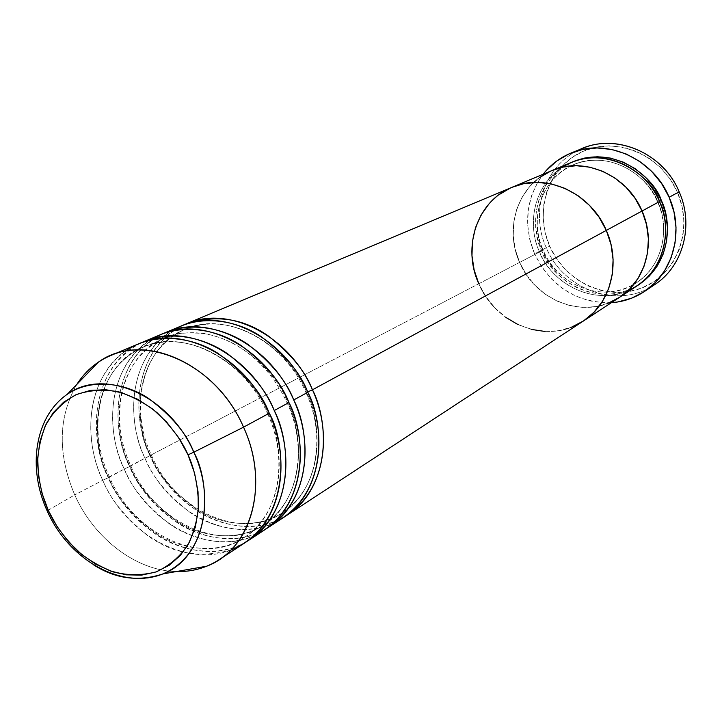 <?xml version="1.0" encoding="UTF-8"?>
<svg xmlns="http://www.w3.org/2000/svg" width="722" height="722" viewBox="0 0 722 722"><rect width="100%" height="100%" fill="white"/><g stroke="black" fill="none" stroke-linecap="round" stroke-linejoin="round"><path stroke-width="0.54" stroke-dasharray="3.61 2.71" d="M582.6 148.362C545.633 162.549 528.982 210.319 546.283 247.754L549.677 246.22C565.001 281.896 607.473 301.697 641.867 287.979C676.478 274.811 693.977 229.767 677.498 192.404L682.109 206.537L683.969 221.167L683.021 235.679L679.321 249.505L673.03 262.095L664.448 272.961L653.906 281.688L641.867 287.979L628.79 291.616L615.18 292.491L601.57 290.605L588.439 286.056L576.282 279.044L565.525 269.82L556.554 258.747L549.677 246.22L545.164 232.692L543.161 218.649L543.765 204.606L546.969 191.068L552.673 178.533L560.687 167.495L570.75 158.38L582.492 151.548L595.479 147.306L609.224 145.844L623.185 147.261L636.813 151.512L649.547 158.479L660.874 167.874L670.323 179.336L677.498 192.404L679.176 191.808L677.498 192.404C661.542 154.815 616.209 135.935 582.492 151.548C548.521 166.62 533.874 210.752 549.677 246.22L546.283 247.754C530.065 212.376 543.666 167.468 577.022 150.925M657.823 202.142L659.403 201.393L657.823 202.142C666.577 218.802 669.619 260.119 636.262 282.889C669.619 260.119 666.577 218.802 657.823 202.142L657.823 202.142C652.101 182.702 615.929 147.839 573.458 164.715C615.929 147.839 652.101 182.702 657.823 202.142M638.095 285.163C592.374 312.175 546.87 272.149 541.735 250.85L543.061 250.408C547.908 271.03 592.446 309.693 636.262 282.889C592.446 309.693 547.908 271.03 543.061 250.408L539.587 251.978C545.462 271.652 582.591 308.61 627.824 290.804M659.475 201.555L657.688 202.25L659.475 201.555M571.544 162.351C538.666 175.401 524.028 218.261 539.587 251.978L519.614 262.411C503.622 227.8 518.432 183.866 552.005 170.536C518.432 183.866 503.622 227.8 519.614 262.411L526.275 274.55L534.948 285.298L545.318 294.251L557.032 301.083L569.658 305.532L582.744 307.41L595.794 306.615L608.33 303.159L595.794 306.615L582.744 307.41L569.658 305.532L557.032 301.083L545.318 294.251L534.948 285.298L526.275 274.55L519.614 262.411L539.587 251.978C555.191 290.271 604.675 308.204 637.147 285.804M546.283 247.754L534.569 253.864C523.062 224.957 525.887 198.424 543.061 174.291L537.556 182.449L531.591 195.671L528.251 209.958L527.656 224.777L529.786 239.587L534.569 253.864L546.283 247.754C563.575 290.271 618.889 309.937 654.935 284.468C618.88 309.928 563.566 290.271 546.283 247.754M551.897 170.582L550.715 171.096L551.897 170.582M512.115 187.26L511.988 187.314C477.043 201.194 461.918 247.285 478.794 283.746L519.614 262.411C535.679 301.724 586.273 320.288 619.431 297.41C586.273 320.288 535.679 301.724 519.614 262.411L515.219 249.316L513.234 235.733L513.757 222.159L516.771 209.091L522.205 197.016L529.858 186.384L539.478 177.63L529.858 186.384L522.205 197.016L516.771 209.091L513.757 222.159L513.234 235.733L515.219 249.316L519.614 262.411L145.005 458.19C151.837 476.195 166.683 494.164 189.552 512.088C212.882 528.477 247.817 535.932 275.687 522.033M611.317 302.726C576.472 302.942 550.886 286.652 534.569 253.864L541.825 267.095L551.283 278.791L562.618 288.538L575.425 295.975L589.251 300.803L603.592 302.834L611.317 302.726M638.095 285.172L628.212 290.172L615.974 293.583L603.231 294.395L590.47 292.618L578.151 288.34L566.743 281.733L556.635 273.06L548.197 262.637L541.735 250.85L537.484 238.125L535.589 224.93L536.139 211.736L539.126 199.019L544.469 187.269L551.978 176.917L561.4 168.388L572.6 161.918C529.343 182.576 531.509 233.305 541.735 250.85L543.26 250.263C558.241 287.004 605.505 304.025 636.262 282.889C660.811 267.645 670.937 231.672 657.679 202.25C643.825 168.524 603.123 151.142 573.458 164.715C531.284 184.083 533.107 233.495 543.061 250.408C533.107 233.495 531.284 184.083 573.458 164.715C542.412 177.134 528.378 217.927 543.26 250.263L539.587 251.978C530.652 235.047 526.519 191.763 562.176 167.278M181.041 326.055C136.593 343.699 120.773 406.757 145.005 458.19L150.736 455.573C135.727 429.59 128.363 355.784 185.031 329.304C242.547 306.525 296.95 362.3 306.552 392.497L307.834 392.299L306.552 392.497C320.36 418.643 327.598 481.845 282.51 512.728C256.509 529.822 220.58 525.011 196.429 509.127C172.738 491.592 157.513 473.74 150.736 455.573C157.513 473.74 172.738 491.592 196.429 509.127C220.58 525.011 256.509 529.822 282.51 512.728C327.598 481.845 320.36 418.643 306.552 392.497L307.671 391.929L306.552 392.497C296.95 362.3 242.547 306.525 185.031 329.304C128.363 355.784 135.727 429.59 150.736 455.573L151.394 455.05L150.077 455.537C126.503 405.385 141.025 343.934 183.605 325.035C126.657 354.123 134.861 428.724 150.077 455.537L478.794 283.746L485.807 296.543L494.913 307.888L505.779 317.364L494.913 307.888L485.807 296.543L478.794 283.746C495.77 325.135 548.621 345.008 583.132 321.191C548.621 345.008 495.77 325.135 478.794 283.746M285.244 516.302C257.871 532.908 221.212 527.114 196.655 510.644C172.567 492.503 157.044 474.137 150.077 455.537C174.228 512.349 241.292 544.117 285.244 516.302M160.266 334.764C115.33 352.598 99.573 416.666 124.274 469.02L130.122 466.349C114.852 439.888 107.118 364.845 164.381 338.058C222.529 315.036 277.862 371.956 287.681 402.723L288.755 402.181L287.681 402.723C277.862 371.956 222.529 315.036 164.381 338.058C107.118 364.845 114.852 439.888 130.122 466.349L145.005 458.19L129.527 466.277C154.147 524.064 222.042 556.626 266.49 528.585C238.802 545.336 201.7 539.271 176.809 522.43C152.405 503.911 136.638 485.193 129.527 466.277L130.817 465.798L130.122 466.349C137.045 484.832 152.513 503.035 176.538 520.95C201.032 537.186 237.421 542.231 263.701 524.939C309.287 493.722 301.769 429.373 287.681 402.723L288.926 402.56L287.681 402.723C301.769 429.373 309.287 493.722 263.701 524.939C237.421 542.231 201.032 537.186 176.538 520.95C152.513 503.035 137.045 484.832 130.122 466.349L124.274 469.02C131.233 487.323 146.295 505.617 169.444 523.91C193.054 540.652 228.351 548.431 256.545 534.524M138.678 343.807C93.255 361.839 77.588 426.955 102.768 480.265L108.751 477.522C93.21 450.573 85.079 374.24 142.938 347.147C201.727 323.871 258.016 381.992 268.07 413.354L269.08 412.831L268.07 413.354C258.016 381.992 201.727 323.871 142.938 347.147C85.079 374.24 93.21 450.573 108.751 477.522L124.274 469.02L108.219 477.413C133.326 536.202 202.07 569.604 247.005 541.347C219.001 558.223 181.457 551.87 156.232 534.659C131.485 515.743 115.475 496.664 108.219 477.413L109.482 476.944L108.751 477.522C115.818 496.348 131.539 514.912 155.916 533.215C180.753 549.821 217.602 555.11 244.171 537.628C290.253 506.068 282.437 440.528 268.07 413.354L269.252 413.228L268.07 413.354C282.437 440.528 290.253 506.068 244.171 537.628C217.602 555.11 180.753 549.821 155.916 533.215C131.539 514.912 115.818 496.348 108.751 477.522L102.768 480.265C109.663 498.126 124.139 516.194 146.178 534.47C171.331 553.512 199.579 558.684 230.923 549.983M162.874 573.927C123.372 591.065 68.798 560.101 47.354 510.689L74.727 494.913C94.022 538.45 136.196 570.885 176.276 571.571C136.196 570.885 94.022 538.45 74.727 494.913L102.768 480.265L74.727 494.913C57.417 453.921 58.121 417.09 76.821 384.429C58.121 417.09 57.417 453.921 74.727 494.913L47.354 510.689C26.994 467.206 35.161 414.979 67.363 394.212C24.53 425.096 34.43 486.231 47.354 510.689L47.138 510.824M129.527 466.277C105.529 415.249 119.942 352.859 162.919 333.708C105.457 363.193 114.067 438.976 129.527 466.277M141.44 342.715C83.463 372.615 92.488 449.607 108.219 477.413C83.165 424.346 98.851 359.502 144.156 341.515M152.441 338.627C99.979 371.261 109.618 442.081 124.274 469.02C149.454 528.26 219.75 560.813 264.126 530.201M125.285 351.208C78.012 386.992 88.725 453.398 102.768 480.265C128.453 540.579 199.696 573.972 244.55 543.025M518.035 324.62L531.23 329.385L518.035 324.62M544.884 331.443L558.512 330.703L571.571 327.156L558.512 330.703L544.884 331.443M511.88 187.359L510.653 187.891L511.88 187.359M498.956 194.714L488.984 203.884L498.956 194.714M173.497 329.755C121.35 361.866 130.583 431.711 145.005 458.19C169.697 516.392 239.072 548.142 282.979 517.854M47.201 510.996L47.354 510.689C54.141 529.036 69.502 547.041 93.436 564.703M306.119 392.93C327.707 439.49 314.792 493.532 282.51 512.728C242.772 541.103 175.085 511.672 151.376 455.059C127.731 405.25 144.247 344.836 185.031 329.304C223.279 310.713 283.674 339.439 306.119 392.93M170.284 335.874C175.762 333.077 187.142 332.31 204.452 333.546C216.681 336.028 227.15 339.809 235.85 344.89C258.223 358.166 275.353 377.597 287.239 403.174C309.314 450.672 296.255 505.698 263.701 524.939C223.73 553.639 154.959 523.486 130.808 465.807C106.648 415.078 123.263 353.609 164.381 338.058M267.6 413.832C290.19 462.297 276.986 518.36 244.171 537.628C203.983 566.653 134.075 535.742 109.464 476.953C84.781 425.276 101.486 362.688 142.938 347.147C181.61 328.059 244.217 358.103 267.6 413.832"/><path stroke-width="1.08" d="M577.022 150.925C611.895 131.566 662.57 151.078 679.176 191.808C663.419 153.443 617.175 133.272 582.6 148.362L571.192 152.983C606.2 137.703 653.121 158.253 669.15 197.259L679.176 191.808L669.15 197.259C684.465 231.275 673.121 273.024 644.71 291.327C634.584 298.042 623.447 301.841 611.317 302.726L617.915 301.949L631.696 298.159L644.385 291.553L655.477 282.365L664.529 270.912L671.144 257.628L675.034 243.025L676.018 227.683L674.041 212.214L669.15 197.259L661.56 183.433L651.569 171.294L639.602 161.349L626.145 153.976L611.769 149.463L597.04 147.956L582.564 149.49L568.891 153.966L556.536 161.177L545.967 170.798L543.061 174.291C550.579 164.724 559.956 157.631 571.192 152.983M638.095 285.172L649.313 276.084L657.327 265.895L663.175 254.09L666.605 241.13L667.462 227.511L665.693 213.802L661.352 200.545C655.45 180.112 616.967 143.488 572.6 161.918L584.549 158.064L597.41 156.737L610.478 158.091L623.239 162.125L635.161 168.677L645.766 177.513L654.619 188.28L661.352 200.545L659.403 201.393L661.352 200.545C670.594 217.999 673.581 261.734 638.095 285.163M627.824 290.804C670.846 271.273 670.169 219.867 659.475 201.555C645.098 166.565 602.834 148.254 571.544 162.351L552.122 170.482M642.057 211.014L659.475 201.555L642.057 211.014L635.107 198.36L626.001 187.251L615.09 178.126L602.843 171.34L589.748 167.161L576.346 165.726L563.169 167.062L551.897 170.582L563.169 167.062L576.346 165.726L589.748 167.161L602.843 171.34L615.09 178.126L626.001 187.251L635.107 198.36L642.057 211.014C656.217 242.402 645.712 280.912 619.431 297.41C645.712 280.912 656.217 242.402 642.057 211.014C627.247 175.031 583.945 156.142 552.005 170.536C583.945 156.142 627.247 175.031 642.057 211.014L606.309 230.399C590.623 192.413 545.227 172.305 511.988 187.314C545.227 172.305 590.623 192.413 606.309 230.399L598.98 217.033L589.387 205.283L577.934 195.617L565.082 188.406L551.382 183.939L537.376 182.368L523.612 183.713L511.88 187.359L523.612 183.713L537.376 182.368L551.382 183.939L565.082 188.406L577.934 195.617L589.387 205.283L598.98 217.033L606.309 230.399L312.455 389.799C327.21 417.307 334.286 485.202 285.244 516.302L287.582 514.84C322.328 493.243 334.349 437.379 312.455 389.799L642.057 211.014L646.542 224.677L642.057 211.014M550.715 171.096L539.478 177.63L550.715 171.096M608.33 303.159L619.855 297.13L629.918 288.737L638.113 278.277L644.069 266.147L647.553 252.817L648.392 238.802L646.542 224.677L648.392 238.802L647.553 252.817L644.069 266.147L638.113 278.277L629.918 288.737L619.855 297.13L608.33 303.159M654.935 284.468C682.985 266.382 694.221 225.264 679.176 191.808C694.221 225.264 682.976 266.391 654.926 284.468L644.71 291.327M619.467 297.383L637.147 285.804C662.886 269.64 673.238 232.096 659.475 201.555C654.258 179.209 606.922 139.608 562.176 167.278M275.687 522.033C329.593 493.649 323.564 420.556 307.834 392.299C284.594 337.589 223.161 306.733 181.041 326.055L165.528 332.553C207.99 313.068 270.109 344.457 293.719 399.952C308.781 428.011 316.128 497.196 266.49 528.585L268.909 527.069C304.043 505.247 316.065 448.452 293.719 399.952L307.834 392.299L293.719 399.952C286.598 381.225 271.445 362.787 248.26 344.638C224.668 328.077 190.274 320.821 162.919 333.708L165.528 332.553M307.671 391.929L312.455 389.799L307.671 391.929M256.545 534.524C311.263 506.014 304.991 431.395 288.926 402.56C265.191 346.786 202.828 315.216 160.266 334.764L144.156 341.515C187.061 321.804 250.137 353.933 274.243 410.52C289.621 439.138 297.256 509.66 247.005 541.347L249.514 539.776C285.037 517.728 297.058 459.977 274.243 410.52L288.926 402.56L274.243 410.52C266.959 391.414 251.536 372.588 227.953 354.042C203.965 337.102 169.083 329.647 141.44 342.715M230.923 549.983C291.679 525.237 286.805 443.362 269.252 413.228C245.011 356.361 181.7 324.043 138.678 343.807L110.502 355.621C154.084 335.559 218.631 368.87 243.54 427.171C216.122 362.39 140.989 330.721 98.3 362.2C89.745 367.994 82.588 375.404 76.821 384.429C85.304 371.225 96.531 361.623 110.502 355.621M48.365 510.571C42.354 497.882 38.771 482.007 37.616 462.937C38.013 449.797 40.91 436.72 46.307 423.688C53.554 411.35 63.5 401.658 76.153 394.627C89.997 389.934 104.347 389.05 119.193 391.974C133.444 396.829 146.079 403.742 157.08 412.695C171.836 427.108 182.152 441.142 188.018 454.824L193.803 452.216C186.799 433.732 171.655 415.755 148.362 398.291C124.707 382.516 90.882 378.229 67.363 394.212C104.491 367.074 169.679 395.494 193.803 452.216L243.54 427.171L269.252 413.228L243.54 427.171C267.086 478.126 255.101 537.394 218.992 559.776C206.212 567.997 191.971 571.932 176.276 571.571C186.98 571.833 197.124 570.046 206.718 566.201C251.157 549.893 270.082 484.128 243.54 427.171L193.803 452.216C217.123 502.106 201.357 559.64 162.874 573.927C214.985 551.112 209.263 479.155 193.803 452.216L188.018 454.824L194.588 473.172L198.054 491.863L198.279 510.138L195.301 527.24L189.263 542.493L180.455 555.308L169.264 565.227L156.16 571.905L141.674 575.127L126.377 574.847L110.836 571.12L95.638 564.126L81.315 554.144L68.364 541.581L57.255 526.879L48.365 510.571L42.002 493.234L38.41 475.482L37.724 457.947L39.999 441.25L45.188 426.025L53.121 412.84L63.563 402.226L76.153 394.627L90.43 390.385L105.863 389.727L121.847 392.723L137.758 399.302L152.938 409.257L166.746 422.19L178.614 437.586L188.018 454.824C194.344 468.316 197.855 485.031 198.55 504.967C197.702 518.577 194.182 531.852 187.991 544.794C179.913 556.788 169.309 565.831 156.16 571.905C142.063 575.569 127.803 575.587 113.399 571.968C99.726 566.635 87.741 559.577 77.425 550.778C63.626 536.834 53.942 523.432 48.365 510.571L47.201 510.996L48.365 510.571M47.138 510.824L47.201 510.996C68.635 559.487 121.332 590.397 162.874 573.927C138.38 581.95 115.24 578.873 93.436 564.703M183.605 325.035L186.114 323.925C228.125 304.666 289.332 335.342 312.455 389.799C305.487 371.424 290.596 353.356 267.79 335.595C241.653 317.617 213.595 314.097 183.605 325.035M249.514 539.776L264.126 530.201C299.359 508.324 311.381 451.295 288.926 402.56C281.553 382.985 265.534 363.924 240.877 345.369C215.797 328.564 179.453 322.933 152.441 338.627M218.992 559.776L244.55 543.025C280.172 520.923 292.184 462.928 269.252 413.228C261.481 392.416 244.28 372.381 217.629 353.121C190.554 335.82 151.81 332.192 125.285 351.208M505.779 317.364L518.035 324.62L505.779 317.364M531.23 329.385L544.884 331.443L531.23 329.385M571.571 327.156L583.584 320.893L594.053 312.139L602.554 301.191L608.718 288.466L612.292 274.45L613.095 259.703L611.083 244.821L606.309 230.399C621.299 263.548 610.496 304.034 583.132 321.191C610.496 304.034 621.299 263.548 606.309 230.399L611.083 244.821L613.095 259.703L612.292 274.45L608.718 288.466L602.554 301.191L594.053 312.139L583.584 320.893L571.571 327.156M510.653 187.891L498.956 194.714L510.653 187.891M478.794 283.746L474.128 269.956L471.971 255.678L472.432 241.41L475.491 227.692L481.069 215.021L488.984 203.884L481.069 215.021L475.491 227.692L472.432 241.41L471.971 255.678L474.128 269.956L478.794 283.746C461.918 247.285 477.043 201.194 511.988 187.314L186.114 323.925M268.909 527.069L282.979 517.854C317.824 496.204 329.846 440.104 307.834 392.299C300.632 373.13 284.919 354.466 260.696 336.317C236.058 319.873 200.274 314.368 173.497 329.755M98.3 362.2L67.363 394.212C34.503 416.883 27.364 468.055 47.21 510.996M206.718 566.201L162.874 573.927M583.132 321.191L287.582 514.84M164.381 338.058L170.284 335.874M552.005 170.536L512.115 187.26M619.431 297.41L583.177 321.164"/></g></svg>
